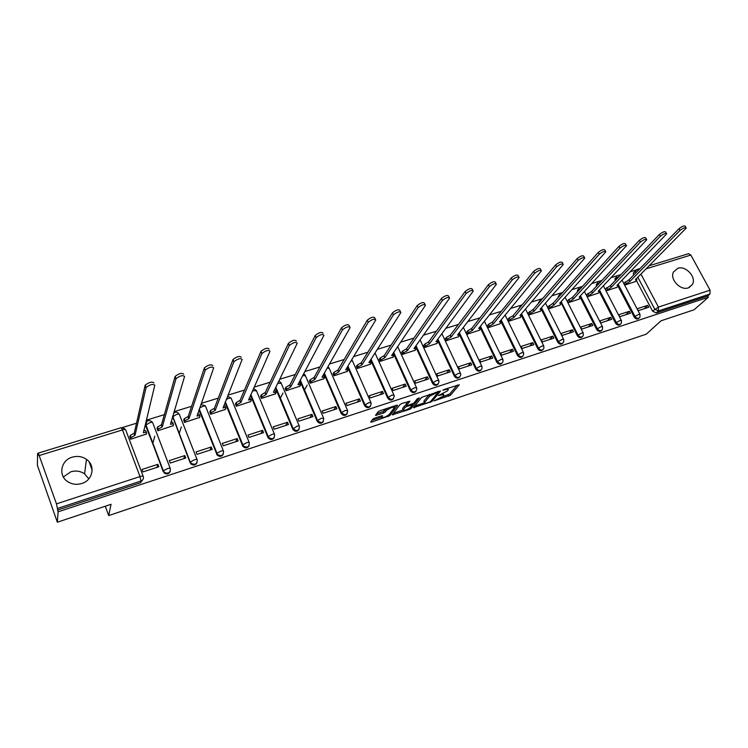 <?xml version="1.0" encoding="UTF-8"?>
<svg xmlns="http://www.w3.org/2000/svg" width="748" height="748" viewBox="0 0 748 748"><rect width="100%" height="100%" fill="white"/><g stroke="black" fill="none" stroke-linecap="round" stroke-linejoin="round"><path stroke-width="1.12" d="M434.027 400.9L450.436 395.271L459.309 384.771L444.125 389.456L442.797 390.232L445.303 389.661C447.575 388.96 448.548 389.035 448.22 389.858L447.323 390.98L438.384 395.599L440.834 395.075C443.087 394.374 444.06 394.43 443.742 395.243L442.863 396.337L434.027 400.9M81.728 483.517C92.92 480.338 95.716 465.452 86.459 459.347C82.158 456.439 77.418 455.719 72.229 457.178C60.663 460.263 57.923 476.065 68.124 481.918C72.341 484.424 76.876 484.956 81.728 483.517M63.356 476.981L70.826 471.792C75.847 470.361 80.429 471.044 84.58 473.849L88.825 478.851M688.338 287.858L692.433 284.446C696.706 277.284 685.776 265.297 677.763 268.308L673.452 272.029C669.535 279.247 680.474 290.907 688.338 287.858M374.524 418.179L372.71 419.207L370.653 422.05L371.672 422.106L389.858 415.589L397.59 405.341L396.618 405.229L379.9 410.783L378.058 411.83L375.496 415.364L383.64 413.055L386.753 410.278C390.54 407.557 393.074 406.688 394.364 407.66L389.212 414.523C385.491 417.178 382.995 418.048 381.714 417.113L382.621 415.86L381.62 415.804L374.524 418.179M708.365 297.246L694.079 309.775L661.026 320.808L646.263 334.169L108.703 515.587L111.05 504.292L57.344 522.216L58.101 511.828L708.365 297.246L707.683 296.002L709.955 294.001L658.408 310.944L654.715 309.13L637.829 277.228M413.476 407.669L431.998 401.452L440.544 391.017L421.638 397.347L413.476 407.669M409.315 409.474L392.233 414.822L400.04 404.528L401.882 403.481L409.923 401.209L406.575 405.528L407.548 405.594L413.981 403.022L417.431 398.619L419.394 397.936L411.11 408.464L409.315 409.474L408.932 408.623M57.344 522.216L37.4 465.35L37.587 453.54L38.288 453.11L56.465 503.872L139.998 476.57L122.476 429.922L39.42 455.476M636.23 269.906L630.162 271.767M620.999 274.581L611.097 277.611M601.897 280.435L591.705 283.567M582.468 286.4L571.968 289.616M562.702 292.459L551.874 295.778M542.581 298.63L531.426 302.052M522.104 304.913L510.613 308.438M501.263 311.308L489.416 314.945M480.038 317.825L467.837 321.565M458.421 324.454L445.845 328.307M436.402 331.205L423.452 335.179M413.981 338.087L400.629 342.182M391.129 345.09L377.375 349.316M367.848 352.233L353.673 356.581M344.117 359.517L329.503 363.996M319.929 366.931L304.866 371.56M295.264 374.496L279.733 379.264M270.112 382.219L254.105 387.127M244.456 390.082L227.953 395.15M218.285 398.114L201.268 403.34M191.582 406.304L174.032 411.69M164.326 414.663L146.225 420.217M136.501 423.2L122.354 427.547M37.587 453.54L38.176 455.223L38.213 453.325M58.101 511.828L56.465 503.872M707.683 296.002L656.258 312.935L652.565 311.131L636.37 280.463M633.565 275.161L635.604 273.011L635.379 270.898L636.127 269.981M688.553 253.684L690.862 255.059L710.067 290.187L709.955 294.001M624.084 283.053L624.758 285.063L635.211 281.622M647.731 305.334L637.184 308.765L638.194 310.691L648.75 307.26L647.731 305.334L644.121 308.765M629.386 311.29L618.652 314.777L619.671 316.731L630.396 313.234L629.386 311.29L625.852 314.712M605.571 288.812L606.245 290.841L616.876 287.344M610.723 317.348L599.812 320.892L600.822 322.865L611.733 319.312L610.723 317.348L607.273 320.761M586.741 294.675L587.414 296.722L598.232 293.16M591.743 323.51L580.644 327.11L581.663 329.101L592.753 325.492L591.743 323.51L588.377 326.913M567.592 300.631L568.265 302.697L579.27 299.069M572.444 329.774L561.15 333.44L562.159 335.45L573.454 331.775L572.444 329.774L569.163 333.169M548.116 306.68L548.789 308.765L559.99 305.091M552.8 336.151L541.318 339.873L542.328 341.911L553.81 338.171L552.8 336.151L549.621 339.536M528.294 312.851L528.976 314.955L540.365 311.205M532.819 342.631L521.132 346.427L522.141 348.484L533.829 344.678L532.819 342.631L529.734 346.006M508.135 319.116L508.818 321.238L520.412 317.433M512.483 349.232L500.59 353.093L501.59 355.169L513.493 351.298L512.483 349.232L509.491 352.598M487.621 325.502L488.304 327.643L500.103 323.762M491.791 355.945L479.683 359.882L480.684 361.976L492.792 358.04L491.791 355.945L488.902 359.302M466.743 331.99L467.425 334.16L479.431 330.205M470.726 362.789L458.393 366.791L459.394 368.914L471.717 364.893L470.726 362.789L467.939 366.127M445.481 338.601L446.182 340.789L458.402 336.768M449.268 369.746L436.72 373.822L437.711 375.973L450.268 371.878L449.268 369.746L446.603 373.074M423.845 345.333L424.537 347.54L436.982 343.444M427.426 376.833L414.644 380.984L415.636 383.154L428.426 378.993L427.426 376.833L424.873 380.152M401.807 352.186L402.508 354.412L415.177 350.242M405.182 384.061L392.158 388.287L393.149 390.475L406.173 386.239L405.182 384.061L402.751 387.352M379.367 359.171L380.068 361.415L392.981 357.161M382.527 391.41L369.26 395.72L370.241 397.936L383.509 393.616L382.527 391.41L380.218 394.692M356.516 366.277L357.217 368.549L370.363 364.22M359.442 398.899L345.922 403.294L346.904 405.538L360.424 401.134L359.442 398.899L357.264 402.162M333.225 373.514L333.935 375.814L347.324 371.401M335.917 406.538L322.136 411.007L323.117 413.279L336.89 408.791L335.917 406.538L333.879 409.773M309.494 380.9L310.205 383.21L323.856 378.712M311.935 414.317L297.9 418.88L298.863 421.171L312.907 416.599L311.935 414.317L310.046 417.534M285.315 388.418L286.026 390.755L299.939 386.174M287.503 422.246L273.188 426.893L274.151 429.221L288.466 424.555L287.503 422.246L285.755 425.444M260.669 396.085L261.379 398.45L275.563 393.766M262.585 430.334L247.99 435.074L248.944 437.43L263.548 432.671L262.585 430.334L260.987 433.503M235.536 403.901L236.256 406.286L250.711 401.508M237.172 438.58L222.287 443.414L223.241 445.799L238.135 440.946L237.172 438.58L235.742 441.722M209.917 411.868L210.627 414.28L225.372 409.408M211.263 446.995L196.079 451.923L197.023 454.335L212.208 449.389L211.263 446.995L209.992 450.109M183.784 420.002L184.504 422.433L199.538 417.459M181.343 426.921L179.202 433.513M184.821 455.569L169.328 460.6L170.273 463.04L185.766 458L184.821 455.569L183.737 458.655M157.117 428.286L157.847 430.755L173.181 425.668M154.78 436.187L152.826 443.368M157.856 464.33L142.036 469.464L142.971 471.932L158.791 466.78L157.856 464.33L156.94 467.378M129.918 436.748L130.648 439.235L146.29 434.036M170.292 471.212C168.992 474.008 166.954 474.597 164.158 472.988L145.664 425.752L146.72 421.545M197.079 462.563C195.658 465.275 193.61 465.742 190.927 463.975L172.592 416.505M223.325 454.073C221.791 456.701 219.734 457.047 217.172 455.111L198.977 409.895M249.065 445.724C247.41 448.295 245.353 448.519 242.894 446.416L225.008 402.564M274.301 437.524C272.524 440.039 270.467 440.142 268.121 437.861L250.496 395.271M299.05 429.474C297.162 431.933 295.105 431.923 292.879 429.455L275.47 388.025M323.332 421.563C321.322 423.966 319.265 423.845 317.171 421.199L299.957 380.863M347.156 413.794C345.127 416.103 343.108 415.925 341.088 413.27L323.959 373.785M370.531 406.155C368.54 408.371 366.557 408.165 364.594 405.566L347.502 366.801M393.485 398.656C391.522 400.778 389.577 400.554 387.651 398.001L370.597 359.9M416.01 391.288C414.083 393.326 412.176 393.083 410.297 390.578L393.27 353.112M438.122 384.051C436.234 386.005 434.364 385.753 432.512 383.294L415.514 346.418M459.842 376.936C457.991 378.825 456.149 378.563 454.335 376.132L437.356 339.826M481.179 369.942C479.356 371.775 477.551 371.494 475.765 369.11L459.609 335.029M459.506 334.833L458.805 333.337M502.132 363.07C500.347 364.846 498.57 364.556 496.803 362.21L480.665 328.615M479.851 326.969L480.431 328.166L479.87 326.951M522.721 356.319C520.973 358.04 519.224 357.74 517.476 355.431L501.328 322.257M542.945 349.681C541.234 351.354 539.514 351.046 537.793 348.764L521.636 315.993M562.823 343.154C561.15 344.781 559.457 344.473 557.756 342.219L541.58 309.822M582.365 336.731C580.719 338.32 579.055 338.012 577.372 335.787L561.449 303.389L559.728 303.23L605.796 251.87C604.851 250.842 602.682 251.618 599.279 254.217L553.941 305.025L548.742 308.672M601.579 330.429C599.961 331.981 598.316 331.654 596.652 329.466L580.457 297.788M620.457 324.221C618.876 325.735 617.259 325.417 615.604 323.248L599.41 291.916M639.035 318.115C637.483 319.602 635.884 319.274 634.239 317.143L618.044 286.147M108.703 515.587L105.29 506.218M92.135 470.118L89.115 461.834M145.963 422.919L145.664 425.752M499.318 313.571L498.449 314.777M519.589 307.316L518.616 309.083M539.514 301.182L538.541 303.314M559.093 295.151L558.167 297.564M578.344 289.224L577.428 290.43L577.484 291.87M597.269 283.389L596.371 284.511L596.483 286.232M615.885 277.667L615.006 278.705L615.174 280.659M57.493 510.108L140.484 482.778L142.999 479.421M634.351 271.954L633.322 273.001L633.547 275.124M443.442 394.607L443.19 393.607M447.921 389.203L447.641 388.287M442.433 396.767L449.8 393.887L457.196 385.108M437.945 391.989L438.487 391.326M414.775 406.024L424.406 402.807M429.389 402.172L430.642 401.461L438.066 392.363L437.449 392.27L429.614 396.244L424.471 402.648C424.153 403.471 425.144 403.527 427.445 402.817L429.389 402.172M429.464 394.318L428.959 394.822L429.614 396.244M424.125 401.891L423.976 401.04L428.959 394.822M402.807 409.062L403.191 409.923L393.495 413.158M407.969 401.461L406.033 404.322M413.176 403.611L412.363 404.64M402.555 408.502L403.191 409.923C404.434 410.83 406.903 409.969 410.587 407.342L411.11 408.464M406.632 405.734L406.931 406.398L412.485 404.911L410.587 407.342M406.557 405.575L406.323 404.958L404.472 405.996L405.117 407.426L406.931 406.398M403.284 409.782L405.117 407.426M402.648 408.371L404.472 405.996M393.71 406.211L394.093 407.062M386.239 408.679L386.753 410.278M376.693 413.709L383.004 411.615L386.108 408.829M394.42 407.239L395.711 405.528M371.85 420.404L381.704 417.104L381.19 415.944M623.832 283.314L629.115 279.715L629.984 281.37L624.702 284.969M634.959 281.884L636.903 279.808L635.389 279.687L686.243 228.056C685.374 227.186 683.298 227.972 680.035 230.412L629.984 281.37M629.115 279.715L679.062 228.645C682.326 226.195 684.401 225.41 685.28 226.289L685.991 227.579M605.319 289.074L610.583 285.465L611.453 287.139L606.189 290.748M616.623 287.606L618.512 285.558L616.95 285.427L666.683 233.844C665.795 232.937 663.7 233.722 660.4 236.2L611.453 287.139M610.583 285.465L659.427 234.414C662.719 231.927 664.822 231.141 665.711 232.058L666.412 233.348M586.497 294.927L591.733 291.309L592.612 293.001L587.367 296.619M597.989 293.422L599.812 291.402L598.194 291.262L646.758 239.743C645.851 238.799 643.729 239.584 640.4 242.1L592.612 293.001M591.733 291.309L639.428 240.286C642.756 237.771 644.879 236.985 645.786 237.939L646.478 239.22M567.349 300.892L572.575 297.255L573.435 298.966L568.218 302.594M579.027 299.331L580.794 297.339L579.13 297.19L626.469 245.746C625.543 244.764 623.393 245.55 620.027 248.102L573.435 298.966M572.575 297.255L619.064 246.27C622.42 243.717 624.571 242.932 625.496 243.923L626.179 245.194M547.882 306.951L552.884 303.361L553.941 305.025M559.747 305.352L561.206 303.735M553.071 303.305L598.307 252.366C601.71 249.767 603.879 248.991 604.833 250.019L605.497 251.291M528.069 313.113L533.044 309.513L534.109 311.196L530.182 313.393L528.93 314.852M540.14 311.467L541.776 309.532L539.991 309.363L584.74 258.107C583.777 257.031 581.57 257.817 578.129 260.444L534.109 311.196M533.24 309.457L577.166 258.574C580.607 255.938 582.804 255.161 583.777 256.237L584.422 257.499M507.911 319.387L509.126 317.928L513.053 315.712L513.923 317.479L509.996 319.686L508.771 321.144M520.187 317.694L521.758 315.787L519.907 315.619L563.281 264.455C562.29 263.343 560.065 264.128 556.587 266.793L513.923 317.479M513.053 315.712L555.624 264.904C559.093 262.23 561.327 261.454 562.318 262.576L562.954 263.82M487.406 325.763L488.575 324.314L492.315 322.145L493.381 323.865L489.435 326.091L488.257 327.54M499.879 324.034L501.384 322.154L499.477 321.967L541.412 270.935C540.402 269.776 538.139 270.552 534.624 273.263L493.381 323.865M492.521 322.089L533.67 271.356C537.176 268.635 539.43 267.868 540.449 269.028L541.075 270.271M466.528 332.262L467.659 330.812L471.614 328.568L472.474 330.373L468.519 332.608L467.388 334.057M479.216 330.476L480.655 328.634L478.673 328.437L519.121 277.536C518.084 276.339 515.783 277.115 512.24 279.864L472.474 330.373M471.614 328.568L511.286 277.929C514.82 275.171 517.12 274.404 518.158 275.61L518.775 276.844M445.284 338.872L446.369 337.423L450.333 335.169L451.194 336.993L447.229 339.237L446.135 340.686M458.187 337.039L459.553 335.235L457.505 335.029L496.392 284.277C495.326 283.024 492.997 283.801 489.416 286.587L451.194 336.993M450.333 335.169L488.453 284.633C492.034 281.837 494.363 281.07 495.428 282.323L496.036 283.548M423.649 345.613L424.696 344.155L428.454 341.958L429.52 343.734L425.547 345.997L424.499 347.446M436.785 343.715L438.076 341.948L435.953 341.733L473.213 291.14C472.119 289.85 469.753 290.617 466.135 293.45L429.52 343.734M428.66 341.892L465.181 291.468C468.8 288.635 471.156 287.868 472.259 289.167L472.848 290.383M437.271 339.938L437.832 341.443M401.62 352.467L402.62 351.018L406.603 348.736L407.454 350.597L403.471 352.869L402.461 354.318M414.981 350.522L416.206 348.783L413.999 348.559L449.576 298.143C448.445 296.806 446.051 297.573 442.386 300.444L407.454 350.597M406.603 348.736L441.442 298.443C445.097 295.563 447.491 294.796 448.622 296.152L449.193 297.358M415.383 346.595L415.963 348.259M379.189 359.451L380.134 358.002L383.911 355.777L384.977 357.591L380.984 359.872L380.031 361.321M392.784 357.441L393.934 355.749L391.643 355.515L425.462 305.287C424.294 303.903 421.863 304.67 418.16 307.587L384.977 357.591M384.126 355.711L417.216 305.558C420.909 302.631 423.34 301.874 424.509 303.267L425.07 304.464M393.046 353.439L393.682 355.207M356.338 366.557L357.235 365.108L361.237 362.808L362.079 364.715L358.077 367.016L357.179 368.455M370.185 364.5L371.242 362.836L368.876 362.602L400.853 312.58C399.647 311.149 397.179 311.907 393.439 314.871L362.079 364.715M361.237 362.808L392.494 312.823C396.234 309.85 398.703 309.092 399.909 310.532L400.461 311.729M370.26 360.433L370.999 362.284M333.056 373.804L333.907 372.364L337.918 370.045L338.76 371.971L334.739 374.281L333.898 375.72M347.156 371.681L348.138 370.064L345.679 369.811L375.748 320.022C374.496 318.536 371.99 319.303 368.212 322.304L338.76 371.971M337.918 370.045L367.268 320.228C371.045 317.217 373.551 316.46 374.804 317.956L375.346 319.134M347.035 367.577L347.885 369.484M309.335 381.19L310.13 379.741L314.151 377.422L314.983 379.367L310.962 381.686L310.168 383.126M323.688 379.002L324.595 377.422L322.042 377.17L350.111 327.615C348.82 326.091 346.268 326.848 342.453 329.896L314.983 379.367M304.529 389.989L307.194 385.108M314.151 377.422L341.518 327.792C345.333 324.735 347.885 323.978 349.176 325.52L349.709 326.698M323.342 374.87L324.333 376.833M285.166 388.717L285.914 387.24L289.925 384.93L290.757 386.903L286.746 389.203L285.998 390.68M299.78 386.464L300.612 384.911L297.947 384.659L323.959 335.347C322.622 333.804 320.022 334.552 316.17 337.6L290.757 386.903M280.378 398.179L282.968 393.055M289.925 384.93L315.245 335.478C319.087 332.421 321.687 331.663 323.033 333.225M299.191 382.312L300.359 384.322M260.528 396.393L261.23 394.879L264.998 392.672L266.064 394.579L262.052 396.87L261.351 398.375M275.414 394.065L276.171 392.522L273.394 392.298L297.265 343.21C295.843 341.686 293.197 342.434 289.336 345.464L266.064 394.579M265.231 392.597L288.419 343.313C292.272 340.275 294.908 339.527 296.348 341.06M274.553 389.914L275.937 391.961M235.405 404.21L236.069 402.667L239.818 400.479L240.884 402.415L236.882 404.677L236.228 406.22M250.58 401.816L251.263 400.283C251.421 399.572 250.533 399.479 248.598 400.012L270 351.251C268.485 349.737 265.792 350.494 261.922 353.505L240.884 402.415M240.061 400.404L261.005 351.317C264.867 348.297 267.56 347.549 269.084 349.073M249.43 397.674L251.048 399.75M209.795 412.185L210.403 410.615L214.134 408.445L215.209 410.4L211.217 412.644L210.609 414.224M225.251 409.717L225.868 408.193C225.98 407.492 225.045 407.408 223.082 407.959L242.146 359.461C240.529 357.965 237.789 358.722 233.918 361.705L215.209 410.4M214.386 408.371L233.002 359.498C236.873 356.497 239.612 355.749 241.23 357.254M223.802 405.584L225.045 406.173L225.662 407.688M183.671 420.329L184.223 418.712L188.206 416.486L189.01 418.553L185.027 420.778L184.476 422.386M199.426 417.777L199.959 416.262C200.034 415.57 199.062 415.495 197.042 416.056L213.676 367.848C211.965 366.38 209.169 367.128 205.279 370.101L189.01 418.553M188.206 416.486L204.382 367.857C208.253 364.884 211.058 364.136 212.769 365.613M197.65 413.672L199.146 414.224L199.772 415.795M157.024 428.632L157.519 426.977L161.493 424.78L162.297 426.865L158.314 429.062L157.828 430.708M173.078 425.995L173.536 424.499C173.564 423.807 172.545 423.742 170.488 424.312L184.569 376.422C182.764 374.982 179.913 375.73 176.014 378.675L162.297 426.865M161.493 424.78L175.116 376.403C179.006 373.448 181.858 372.7 183.671 374.159M170.965 421.919L172.732 422.424L173.368 424.06M129.843 437.113L130.264 435.42L133.967 433.316L135.033 435.345L131.059 437.524L130.638 439.216M146.206 434.382L146.58 432.896C146.561 432.204 145.495 432.157 143.392 432.746L154.817 385.192C152.901 383.771 149.993 384.528 146.084 387.455L135.033 435.345M134.229 433.232L145.187 385.145C149.095 382.219 152.012 381.461 153.929 382.892M143.738 430.352L145.785 430.801L146.43 432.503M124.841 428.744L121.157 427.697L122.476 429.922C124.617 429.343 125.711 429.389 125.767 430.091L143.139 476.205M652.565 311.131L658.436 307.063L710.067 290.187M640.942 274.077L658.436 307.063L658.408 310.944L656.258 312.935M690.862 255.059L646.132 268.822M163.186 471.605L145.832 425.07L149.619 422.742C151.713 422.162 152.76 422.227 152.77 422.929L170.217 468.332M190.132 462.769L172.685 416.786L176.472 414.467C178.51 413.906 179.52 413.981 179.483 414.682L197.051 459.496M216.546 454.111L216.827 453.466L199.22 409.193M199.679 407.884L202.792 406.36C204.793 405.809 205.747 405.893 205.672 406.603L223.343 450.838M242.446 445.621L242.745 444.976L225.279 401.863M226.251 399.423L228.598 398.404C230.552 397.871 231.469 397.964 231.347 398.684L249.131 442.358M267.831 437.29L268.167 436.645L250.804 394.561M252.272 391.251L253.899 390.615L256.527 390.914L274.404 434.046M292.72 429.128L293.094 428.473L275.816 387.324M277.77 383.303L281.229 383.294L299.191 425.893M317.143 421.124L317.545 420.46L300.331 380.152M302.744 375.571L305.464 375.814L323.501 417.889M341.088 413.27L341.527 412.606L324.361 373.074M364.594 405.566L365.052 404.892L347.932 366.081M387.651 398.001L388.147 397.328L371.064 359.18M410.297 390.578L410.811 389.895L393.757 352.392M432.512 383.294L433.055 382.611L416.028 345.698M454.335 376.132L454.896 375.449L437.889 339.096M475.765 369.11L476.345 368.418L459.366 332.608M496.803 362.21L497.42 361.518L480.45 326.212M517.476 355.431L518.112 354.73L501.16 319.929M537.793 348.764L538.448 348.072L521.506 313.73M557.756 342.219L558.419 341.527L541.505 307.634M577.372 335.787L578.054 335.085L561.159 301.64M596.652 329.466L597.353 328.765L580.467 295.741M615.604 323.248L616.333 322.547L599.457 289.925M634.239 317.143L634.987 316.432L618.129 284.203M639.895 317.189C638.418 318.929 636.782 318.676 634.987 316.432L638.708 314.366L640.045 314.478L639.895 317.189M615.894 279.911L615.716 277.957L616.502 276.975M621.345 323.22C619.849 325.071 618.185 324.847 616.333 322.547L620.064 320.471L621.448 320.583L621.345 323.22M597.185 285.484L597.072 283.773L597.886 282.697M602.467 329.344C600.981 331.317 599.279 331.121 597.353 328.765L601.102 326.68L602.533 326.801L602.467 329.344M578.157 291.122L578.111 289.682L578.961 288.513M583.272 335.572C581.785 337.666 580.046 337.507 578.054 335.085L581.813 332.991L583.3 333.122L583.272 335.572M558.831 296.825L559.719 294.431M563.74 341.883C562.262 344.127 560.495 344.005 558.419 341.527L562.187 339.414L563.73 339.545L563.74 341.883M539.186 302.566L540.14 300.453M543.871 348.306C542.412 350.7 540.598 350.616 538.448 348.072L542.216 345.95L543.815 346.09L543.871 348.306M519.234 308.335L520.215 306.577M523.647 354.823C522.216 357.376 520.374 357.348 518.112 354.73L521.898 352.607L523.553 352.757L523.647 354.823M499.047 314.038L499.945 312.804M503.058 361.434C501.665 364.183 499.786 364.201 497.42 361.518L501.207 359.377L502.927 359.536L503.058 361.434M482.095 368.156C480.758 371.092 478.842 371.186 476.345 368.418L480.151 366.268L481.936 366.436L482.095 368.156M460.74 374.982C459.478 378.133 457.533 378.292 454.896 375.449L458.702 373.289L460.562 373.458L460.74 374.982M438.992 381.91C437.814 385.295 435.841 385.519 433.055 382.611L436.869 380.433L438.796 380.61L438.992 381.91M416.823 388.96C415.757 392.578 413.756 392.887 410.811 389.895L414.626 387.716L416.636 387.894L416.823 388.96M394.224 396.131C393.298 399.984 391.279 400.386 388.147 397.328L391.971 395.131L394.056 395.318L394.224 396.131M371.186 403.424C370.428 407.529 368.381 408.025 365.052 404.892L368.886 402.686L371.055 402.882L371.186 403.424M347.689 410.848C347.119 415.205 345.062 415.795 341.527 412.606L345.361 410.39L347.689 410.848M323.734 418.431C323.388 422.985 321.341 423.695 317.573 420.535L321.388 418.235L323.734 418.431M299.406 426.407C299.144 430.885 297.096 431.69 293.253 428.8L296.947 426.238C298.817 425.677 299.639 425.734 299.406 426.407M274.61 434.532C274.423 438.945 272.375 439.833 268.467 437.206L268.214 436.57L272.02 434.392C273.936 433.831 274.796 433.877 274.61 434.532M249.318 442.816C249.196 447.154 247.158 448.136 243.203 445.761L242.81 444.873L246.606 442.713C248.56 442.133 249.467 442.171 249.318 442.816M223.521 451.278C223.456 455.523 221.436 456.598 217.444 454.475L216.901 453.335L220.679 451.203C222.68 450.605 223.633 450.633 223.521 451.278M197.201 459.898C197.192 464.078 195.181 465.219 191.17 463.339L190.459 461.974L194.237 459.852C196.285 459.244 197.276 459.263 197.201 459.898M170.357 468.697C170.385 472.801 168.384 474.026 164.354 472.371L163.485 470.782L167.243 468.687C169.338 468.07 170.376 468.07 170.357 468.697M438.58 380.152L420.114 339.901M416.412 387.417L397.665 346.586M393.831 394.822L375.533 354.122L374.683 353.524M370.83 402.368L352.607 361.219L351.195 360.676M347.39 410.054L329.251 368.455L327.222 368.025M140.484 482.778L140.951 481.039L57.605 508.434M143.261 476.541C143.803 478.627 143.036 480.123 140.951 481.039L139.998 476.57C142.148 475.924 143.233 475.915 143.261 476.541M38.288 453.11L121.12 427.706M638.605 270.009L636.997 269.504M440.6 394.561L440.834 395.075M445.06 389.138L445.303 389.661M449.8 393.887L450.436 395.271M448.015 394.897L448.65 396.272M431.512 400.386L431.998 401.452M429.96 401.928L430.212 402.461M414.027 406.977L414.383 407.772M437.206 391.746L437.449 392.27M435.243 392.401L435.476 392.924M423.976 401.04L424.612 402.443M392.84 414.027L393.214 414.878M405.968 404.051L406.613 405.481M411.297 404.341L411.531 404.855M381.293 415.916L381.779 417.01M384.827 410.568L385.472 412.017M383.004 411.615L383.64 413.055M376.113 414.514L376.524 415.43M389.315 414.383L389.858 415.589M387.67 415.748L388.053 416.608M371.27 421.199L371.672 422.106M628.937 279.771L629.807 281.426M625.263 281.856L626.132 283.511M679.062 228.645L680.035 230.412M610.405 285.521L611.275 287.195M606.712 287.615L607.582 289.289M659.427 234.414L660.4 236.2M591.556 291.365L592.425 293.057M587.853 293.468L588.723 295.161M639.428 240.286L640.4 242.1M572.388 297.311L573.258 299.022M568.676 299.434L569.546 301.135M619.064 246.27L620.027 248.102M552.884 303.361L553.754 305.091M549.172 305.493L550.032 307.213M598.307 252.366L599.279 254.217M533.044 309.513L533.913 311.262M529.322 311.654L530.182 313.393M577.166 258.574L578.129 260.444M512.857 315.778L513.726 317.535M509.126 317.928L509.996 319.686M555.624 264.904L556.587 266.793M492.315 322.145L493.184 323.931M488.575 324.314L489.435 326.091M533.67 271.356L534.624 273.263M471.408 328.634L472.269 330.438M467.659 330.812L468.519 332.608M511.286 277.929L512.24 279.864M450.128 335.235L450.979 337.058M446.369 337.423L447.229 339.237M488.453 284.633L489.416 286.587M428.454 341.958L429.305 343.8M424.696 344.155L425.547 345.997M465.181 291.468L466.135 293.45M406.388 348.811L407.239 350.662M402.62 351.018L403.471 352.869M441.442 298.443L442.386 300.444M383.911 355.777L384.762 357.656M380.134 358.002L380.984 359.872M417.216 305.558L418.16 307.587M361.013 362.883L361.864 364.781M357.235 365.108L358.077 367.016M392.494 312.823L393.439 314.871M337.685 370.12L338.526 372.036M333.907 372.364L334.739 374.281M367.268 320.228L368.212 322.304M313.917 377.488L314.758 379.432M310.13 379.741L310.962 381.686M341.518 327.792L342.453 329.896M289.691 385.005L290.523 386.978M285.895 387.277L286.727 389.241M315.226 335.515L316.152 337.647M264.998 392.672L265.821 394.654M261.202 394.944L262.024 396.936M288.363 343.407L289.289 345.567M239.818 400.479L240.641 402.489M236.013 402.77L236.836 404.78M260.93 351.466L261.847 353.645M214.134 408.445L214.957 410.484M210.338 410.746L211.151 412.784M232.899 359.695L233.815 361.91M187.944 416.571L188.758 418.628M184.139 418.88L184.952 420.937M204.251 368.11L205.158 370.354M161.231 424.855L162.036 426.94M157.426 427.183L158.23 429.268M174.976 376.712L175.874 378.984M133.967 433.316L134.771 435.43M130.161 435.654L130.956 437.758M145.028 385.51L145.916 387.81M84.58 473.849L86.459 459.347M688.964 287.625L692.433 284.446M615.006 278.705L619.185 276.47M622.046 280.154L639.886 314.16M596.371 284.511L600.335 282.108M577.428 290.43L581.131 287.868M558.167 296.451L561.552 293.758M538.569 302.594L541.58 299.798M518.635 308.84L521.169 306.026M317.171 421.199L317.545 420.451L300.331 380.143M292.879 429.455L293.123 428.436L275.834 387.277M268.121 437.861L268.214 436.57L250.842 394.476M242.894 446.416L243.203 445.761L225.335 401.741M217.172 455.111L217.444 454.475L199.277 409.025M190.927 463.975L172.685 416.187M164.158 472.988L145.925 424.855C146.346 420.544 148.375 419.506 151.994 421.741M603.393 285.773L621.279 320.256M584.412 291.468L602.364 326.465M565.114 297.246L583.122 332.767M545.47 303.108L563.543 339.181M525.489 309.055L543.628 345.716M500.206 312.608L499.14 313.926M505.143 315.086L523.357 352.355M484.433 321.201L502.731 359.115M463.358 327.4L481.731 366.006M441.881 333.683L460.347 373.009M375.29 353.561L374.972 353.065M352.364 360.648L351.728 359.788M329.008 367.857L327.989 366.67M305.212 375.206L303.725 373.719M280.958 382.705L278.901 380.975M256.246 390.334L253.516 388.464M231.001 398.048L227.514 396.244M205.195 405.781L200.885 404.434M178.856 413.672C177.183 411.839 175.415 411.718 173.545 413.298M633.322 273.001L637.128 269.458L640.008 268.579M688.665 253.656L649.142 265.774M437.758 391.569L438.029 392.167M423.836 401.246L424.471 402.648M405.94 404.107L406.575 405.528M412.111 404.07L412.391 404.705M636.333 278.733L636.726 279.471M617.923 284.427L618.325 285.203M599.195 290.205L599.615 291.028M580.149 296.086L580.598 296.956M560.776 302.061L561.243 302.987M541.075 308.129L541.561 309.12M521.019 314.31L521.543 315.357M500.618 320.583L501.16 321.705M458.711 333.458L459.319 334.749M285.914 387.24L286.746 389.203M315.245 335.478L316.17 337.6M261.23 394.879L262.052 396.87M288.419 343.313L289.336 345.464M236.069 402.667L236.882 404.677M261.005 351.317L261.922 353.505M210.403 410.615L211.217 412.644M233.002 359.498L233.918 361.705M184.223 418.712L185.027 420.778M204.382 367.857L205.279 370.101M157.519 426.977L158.314 429.062M175.116 376.403L176.014 378.675M130.264 435.42L131.059 437.524M145.187 385.145L146.084 387.455"/></g></svg>
